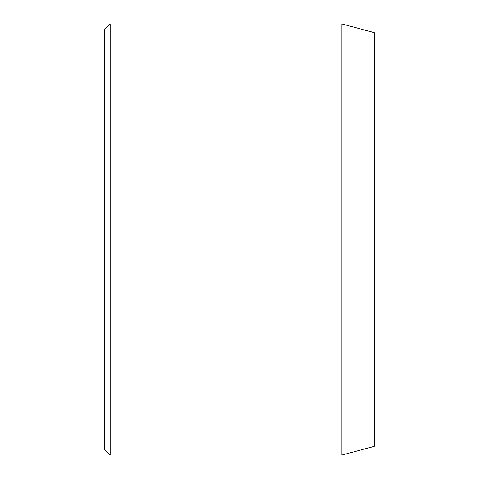 <?xml version="1.0" encoding="UTF-8"?>
<svg xmlns="http://www.w3.org/2000/svg" width="479" height="479" viewBox="0 0 479 479"><rect width="100%" height="100%" fill="white"/><g stroke="black" fill="none" stroke-linecap="round" stroke-linejoin="round"><path stroke-width="0.72" d="M341.886 23.95L341.886 455.05L374.219 446.386L374.219 32.614L341.886 23.95L110.17 23.95L110.17 455.05L104.781 449.661L104.781 29.339L110.17 23.95M341.886 455.05L110.17 455.05"/></g></svg>
